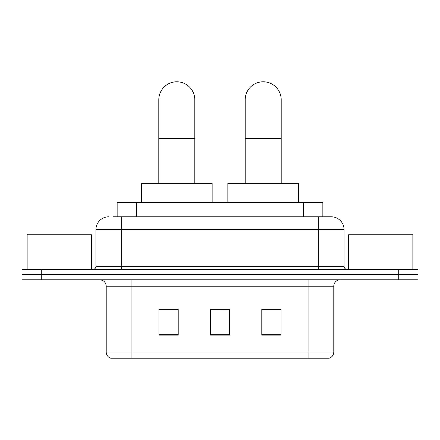 <?xml version="1.0" encoding="UTF-8"?>
<svg xmlns="http://www.w3.org/2000/svg" width="440" height="440" viewBox="0 0 440 440"><rect width="100%" height="100%" fill="white"/><g stroke="black" fill="none" stroke-linecap="round" stroke-linejoin="round"><path stroke-width="0.66" d="M117.156 216.788L117.156 202.642L322.845 202.642L322.845 216.788M113.581 216.788L331.018 216.788M113.289 216.788L121.644 216.788L121.644 229.642L95.931 229.642L95.931 266.288A3.212 3.212 0 0 1 92.714 269.5M108.785 216.788A12.859 12.859 0 0 0 95.931 229.642M331.216 216.788A12.859 12.859 0 0 1 344.069 229.642L344.069 266.288C344.262 268.24 345.334 269.308 347.286 269.5M41.283 269.5L22 269.5L22 274.643L41.283 274.643L22 274.643L22 279.785L41.283 279.785L41.283 274.643L398.717 274.643L41.283 274.643L41.283 269.5L398.717 269.5L398.717 274.643L418 274.643L398.717 274.643L398.717 279.785L41.283 279.785M398.717 279.785L418 279.785L418 269.5L398.717 269.5M333.784 352.044C333.608 355.124 332.062 357.181 329.159 358.215L308.072 358.215L308.072 352.044L333.784 352.044L333.784 286.215A6.429 6.429 0 0 1 340.214 279.785M106.216 352.044L131.929 352.044L131.929 358.215L308.072 358.215L110.842 358.215A6.429 6.429 0 0 1 106.216 352.044L106.216 286.215C105.831 282.31 103.692 280.165 99.787 279.785M281.072 335.137L281.072 309.419L261.784 309.419L261.784 335.137L281.072 335.137M178.216 335.137L178.216 309.419L158.928 309.419L158.928 335.137L178.216 335.137M229.642 335.137L229.642 309.419L210.359 309.419L210.359 335.137L229.642 335.137M210.359 309.419L229.642 309.551L210.359 309.419M178.216 309.551L158.928 309.551M281.072 309.551L261.784 309.551M91.427 269.5L91.427 234.784L27.143 234.784L27.143 269.5M158.802 183.359L158.802 99.787A18.002 18.002 0 0 1 176.798 81.785A18.002 18.002 0 0 1 194.799 99.787A18.002 18.002 0 0 0 176.798 81.785M194.799 183.359L194.799 99.787M212.157 202.642L212.157 183.359L141.444 183.359L141.444 202.642M245.201 183.359L245.201 99.787A18.002 18.002 0 0 1 263.203 81.785A18.002 18.002 0 0 1 281.199 99.787A18.002 18.002 0 0 0 263.203 81.785M281.199 183.359L281.199 99.787M298.557 202.642L298.557 183.359L227.843 183.359L227.843 202.642M412.858 269.5L412.858 234.784L348.574 234.784L348.574 269.5M136.439 216.788L136.439 202.642M303.562 216.788L303.562 202.642M121.644 269.5L121.644 266.288L344.069 266.288M95.931 266.288L121.644 266.288L121.644 229.642L318.357 229.642L318.357 269.5M344.069 229.642L318.357 229.642L318.357 216.788M308.072 279.785L308.072 286.215L106.216 286.215M333.784 286.215L308.072 286.215L308.072 352.044L131.929 352.044L131.929 279.785M229.642 334.241L210.359 334.241M178.216 334.241L158.928 334.241M281.072 334.241L261.784 334.241M158.802 138.358L194.799 138.358M245.201 138.358L281.199 138.358"/></g></svg>
